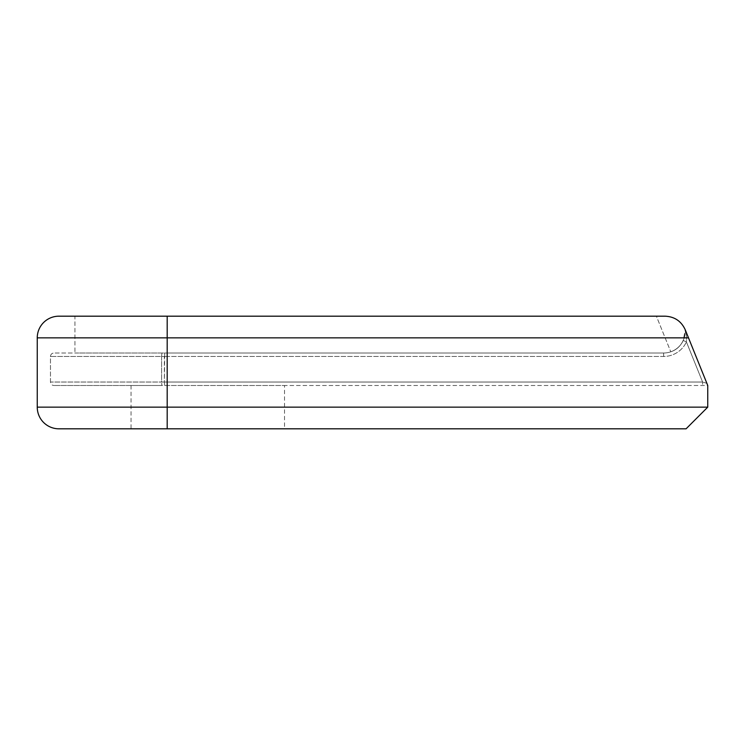 <?xml version="1.0" encoding="UTF-8"?>
<svg xmlns="http://www.w3.org/2000/svg" width="745" height="745" viewBox="0 0 745 745"><rect width="100%" height="100%" fill="white"/><g stroke="black" fill="none" stroke-linecap="round" stroke-linejoin="round"><path stroke-width="0.56" stroke-dasharray="3.73 2.79" d="M167.187 428.813L167.187 407.152L707.75 407.152L686.089 428.813L131.036 428.813L284.515 428.813L284.515 385.491L131.036 385.491L284.515 385.491M706.875 383.33L702.61 382.027L706.875 383.33L685.419 330.221C686.303 333.238 686.629 337.14 686.415 341.927L683.267 340.474L685.223 329.737L688.501 337.848L167.187 337.848L167.187 407.152L37.25 407.152A21.661 21.661 0 0 0 58.911 428.813A21.661 21.661 0 0 1 37.25 407.152L37.25 337.848A21.661 21.661 0 0 1 58.911 316.187L665.145 316.187C674.57 316.653 681.265 321.16 685.223 329.737L707.75 385.491L164.729 385.491L707.75 385.491L707.75 407.152M688.501 337.848L707.75 385.491M162.326 385.491L53.938 385.491L162.326 385.491A3.464 0.726 -90 0 1 161.6 382.027A3.464 0.726 -90 0 0 162.326 385.491M58.911 316.187A21.661 21.661 0 0 0 37.25 337.848L167.187 337.848L167.187 316.187L167.187 353.009L74.938 353.009L663.627 353.009L167.187 353.009L167.187 316.187L656.392 316.187L670.779 351.798L656.392 316.187L665.145 316.187C674.57 316.653 681.265 321.16 685.223 329.737C685.996 331.86 684.497 347.3 670.779 351.798A21.661 21.661 0 0 1 663.627 353.009A21.661 21.661 0 0 0 670.779 351.798C684.497 347.3 685.996 331.86 685.223 329.737L685.018 334.691L683.267 340.474L686.415 341.927L702.61 382.027L702.61 385.491L702.61 382.027L164.366 382.027L164.729 385.491L164.366 382.027L50.474 382.027C50.688 384.15 51.843 385.305 53.938 385.491C51.843 385.305 50.688 384.15 50.474 382.027L50.474 356.473C50.688 354.359 51.843 353.195 53.938 353.009C51.843 353.195 50.688 354.359 50.474 356.473L164.366 356.473L164.366 382.027L702.61 382.027L686.415 341.927C686.629 337.14 686.294 333.238 685.419 330.221M167.187 316.187L74.938 316.187L74.938 353.009L74.938 316.187M685.223 329.737C681.265 321.16 674.57 316.653 665.145 316.187M50.474 382.027L50.474 356.473L161.6 356.473L161.6 382.027L164.366 382.027L164.729 353.009L53.938 353.009L663.627 353.009A21.661 21.661 0 0 0 683.267 340.474A21.661 21.661 0 0 1 663.627 353.009L164.729 353.009L164.366 356.473L663.627 356.473A25.125 25.125 0 0 0 686.415 341.927A25.125 25.125 0 0 1 663.627 356.473L161.6 356.473L161.6 382.027L50.474 382.027M663.627 353.009A21.661 21.661 0 0 0 683.267 340.474A21.661 21.661 0 0 1 663.627 353.009L663.627 356.473L663.627 353.009M162.326 353.009A3.464 0.726 -90 0 0 161.6 356.473A3.464 0.726 -90 0 1 162.326 353.009M131.036 385.491L131.036 428.813M685.018 334.691L683.836 339.124"/><path stroke-width="1.12" d="M167.187 428.813L686.089 428.813L707.75 407.152L707.75 385.491L685.223 329.737C681.265 321.16 674.57 316.653 665.145 316.187L58.911 316.187A21.661 21.661 0 0 0 37.25 337.848L37.25 407.152A21.661 21.661 0 0 0 58.911 428.813L167.187 428.813L167.187 407.152L37.25 407.152M284.515 428.813L58.911 428.813M685.419 330.221L685.223 329.737M707.75 385.491L706.875 383.33M74.938 316.187L665.145 316.187M707.75 407.152L167.187 407.152L167.187 337.848L688.501 337.848M37.25 337.848L167.187 337.848L167.187 316.187"/></g></svg>
